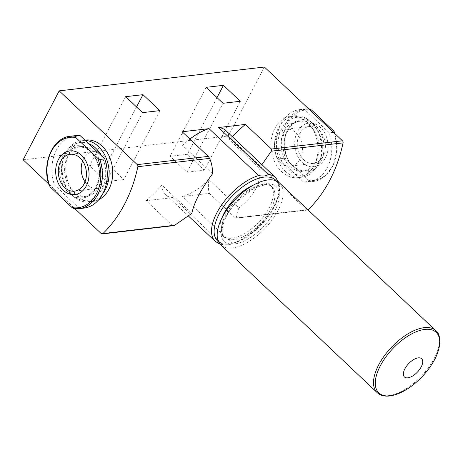 <?xml version="1.0" encoding="UTF-8"?>
<svg xmlns="http://www.w3.org/2000/svg" width="463" height="463" viewBox="0 0 463 463"><rect width="100%" height="100%" fill="white"/><g stroke="black" fill="none" stroke-linecap="round" stroke-linejoin="round"><path stroke-width="0.35" stroke-dasharray="2.31 1.74" d="M75.394 135.653A36.479 27.56 -96.6 0 0 54.431 184.893L49.529 185.466L49.362 185.848M299.908 109.581L308.728 108.915A36.479 27.56 -96.6 0 0 304.81 109.008A36.479 27.56 -96.6 0 0 283.854 158.253L285.914 159.359L297.425 169.718L307.964 180.194L308.439 181.484L303.537 182.052A36.479 27.56 -96.6 0 0 308.323 182.046A36.479 27.56 -96.6 0 0 329.28 132.806L304.695 109.575A36.479 27.56 -96.6 0 0 299.908 109.581A36.479 27.56 -96.6 0 0 278.946 158.821L303.537 182.052M308.908 109.083L304.695 109.575M283.854 158.253L278.946 158.821M106.502 181.571L123.8 179.557L106.924 163.613L89.619 165.621L106.502 181.571L142.546 112.625M209.38 193.36L235.447 217.986L236.304 218.114C236.425 215.463 237.282 212.077 238.885 207.956L208.94 179.661A43.898 21.373 -46.6 0 1 182.538 196.48L209.38 193.36A61.828 30.101 133.4 0 1 208.94 179.661M173.492 225.655L172.207 225.331L146.14 200.705L172.983 197.585L222.639 244.505L224.972 244.968L228.294 244.777L229.961 244.533L232.194 243.393L182.538 196.48M48.754 183.996L74.989 208.784M23.15 159.804L228.352 135.972L306.425 209.745A1.852 1.401 -96.6 0 0 307.415 210.109A1.852 1.401 -96.6 0 0 307.976 209.872M186.971 172.224L204.276 170.216L187.393 154.266L170.095 156.274L186.971 172.224L223.016 103.278M225.932 130.653A43.898 21.373 -46.6 0 1 229.677 139.994L259.621 168.283C261.317 182.491 254.407 195.716 238.885 207.956M212.569 173.747L182.625 145.457A43.898 21.373 -46.6 0 1 189.911 139.062M172.983 197.585A43.898 21.373 -46.6 0 1 165.638 194.466A43.898 21.373 -46.6 0 1 161.888 185.125L191.832 213.42M232.461 136.822A61.828 30.101 133.4 0 0 229.677 139.994M146.14 200.705A61.828 30.101 133.4 0 0 161.888 185.125M307.415 210.109L236.304 218.114L307.901 209.803M264.396 67.031L228.352 135.972M85.69 140.058A30.911 23.353 -96.6 0 0 66.319 162.276A30.911 23.353 -96.6 0 0 76.383 195.392A30.911 23.353 -96.6 0 0 92.826 201.474A30.911 23.353 -96.6 0 0 98.804 199.68M281.585 171.559A30.911 23.353 -96.6 0 0 298.027 177.642A30.911 23.353 -96.6 0 0 317.659 144.242A30.911 23.353 -96.6 0 0 290.891 116.23A30.911 23.353 -96.6 0 0 271.521 138.449A30.911 23.353 -96.6 0 0 281.585 171.559M182.625 145.457A61.828 30.101 133.4 0 0 182.185 131.758M252.977 185.339A34.621 16.859 -46.6 0 1 270.398 185.426A34.621 16.859 -46.6 0 1 264.628 215.231A34.621 16.859 -46.6 0 1 232.2 238.167A34.621 16.859 -46.6 0 1 222.836 235.754A34.621 16.859 -46.6 0 1 221.765 218.374M85.204 140.393A30.911 23.353 -96.6 0 0 82.073 140.48A30.911 23.353 -96.6 0 0 67.529 150.07A30.911 23.353 -96.6 0 0 72.766 195.808A30.911 23.353 -96.6 0 0 72.853 195.895A30.911 23.353 -96.6 0 0 89.203 201.891A30.911 23.353 -96.6 0 0 102.902 193.499M88.601 143.605A29.128 22.004 -96.6 0 0 66.562 151.523A29.128 22.004 -96.6 0 0 71.493 194.622A29.128 22.004 -96.6 0 0 71.58 194.697A29.128 22.004 -96.6 0 0 99.73 192.66A29.128 22.004 -96.6 0 0 101.409 155.707M73.195 191.364A25.043 18.919 -96.6 0 0 86.512 196.295A25.043 18.919 -96.6 0 0 102.416 169.238A25.043 18.919 -96.6 0 0 80.736 146.545A25.043 18.919 -96.6 0 0 65.046 164.544A25.043 18.919 -96.6 0 0 73.195 191.364M54.431 184.893L79.023 208.124A36.479 27.56 -96.6 0 0 83.809 208.124M79.023 208.124L74.121 208.697M285.208 171.136A30.911 23.353 -96.6 0 0 301.644 177.225A30.911 23.353 -96.6 0 0 316.188 167.635A30.911 23.353 -96.6 0 0 310.864 121.81A30.911 23.353 -96.6 0 0 294.514 115.808A30.911 23.353 -96.6 0 0 275.144 138.026A30.911 23.353 -96.6 0 0 285.208 171.136M302.206 162.478A21.975 16.604 -96.6 0 0 328.018 147.639A21.975 16.604 -96.6 0 0 303.85 124.807A21.975 16.604 -96.6 0 0 302.206 162.478M303.635 159.747A18.549 14.012 -96.6 0 0 313.497 163.398A18.549 14.012 -96.6 0 0 325.275 143.356A18.549 14.012 -96.6 0 0 309.22 126.549A18.549 14.012 -96.6 0 0 297.593 139.878A18.549 14.012 -96.6 0 0 303.635 159.747M333.493 132.32L329.28 132.806M289.664 166.229A25.043 18.919 -96.6 0 0 302.981 171.154A25.043 18.919 -96.6 0 0 318.885 144.097A25.043 18.919 -96.6 0 0 297.205 121.41A25.043 18.919 -96.6 0 0 281.516 139.404A25.043 18.919 -96.6 0 0 289.664 166.229M287.963 169.481A29.128 22.004 -96.6 0 0 317.155 166.182A29.128 22.004 -96.6 0 0 312.137 123.002A29.128 22.004 -96.6 0 0 281.573 128.859A29.128 22.004 -96.6 0 0 287.963 169.481M85.036 181.843A18.549 14.012 -96.6 0 0 87.571 184.841A18.549 14.012 -96.6 0 0 97.433 188.487A18.549 14.012 -96.6 0 0 109.21 168.451A18.549 14.012 -96.6 0 0 93.156 151.638A18.549 14.012 -96.6 0 0 82.611 160.956M159.845 110.616L123.8 179.557M136.544 106.953L106.924 163.613M125.664 96.674L89.619 165.621M240.314 101.27L204.276 170.216M217.014 97.606L187.393 154.266M206.139 87.333L170.095 156.274M280.7 162.409A18.549 14.012 -96.6 0 0 290.561 166.061A18.549 14.012 -96.6 0 0 302.345 146.019A18.549 14.012 -96.6 0 0 286.284 129.212A18.549 14.012 -96.6 0 0 274.663 142.54A18.549 14.012 -96.6 0 0 280.7 162.409M279.449 182.92A42.66 20.771 -46.6 0 1 272.342 219.641A42.66 20.771 -46.6 0 1 232.385 247.908A42.66 20.771 -46.6 0 1 220.851 244.939M70.492 136.22A36.479 27.56 -96.6 0 0 49.529 185.466M311.657 110.113A35.454 26.785 -96.6 0 0 287.297 123.881A35.454 26.785 -96.6 0 0 285.914 159.359M101.223 233.572L172.207 225.331M235.447 217.986L306.425 209.745M275.589 177.572A43.898 21.373 -46.6 0 1 270.299 212.43A43.898 21.373 -46.6 0 1 232.194 243.393M222.639 244.505A43.898 21.373 -46.6 0 1 215.289 241.385M276.284 180.871A42.04 20.47 -46.6 0 1 267.805 217.153A42.04 20.47 -46.6 0 1 229.11 244.076A42.04 20.47 -46.6 0 1 218.629 241.894M69.977 191.74A25.043 18.919 -96.6 0 0 83.294 196.665A25.043 18.919 -96.6 0 0 99.198 169.614A25.043 18.919 -96.6 0 0 77.518 146.921A25.043 18.919 -96.6 0 0 61.828 164.921A25.043 18.919 -96.6 0 0 69.977 191.74M68.657 192.816A26.275 19.851 -96.6 0 0 99.522 175.072A26.275 19.851 -96.6 0 0 70.625 147.772A26.275 19.851 -96.6 0 0 68.657 192.816M307.964 180.194A35.454 26.785 -96.6 0 0 332.324 166.42A35.454 26.785 -96.6 0 0 333.707 130.948M308.439 181.484A36.479 27.56 -96.6 0 0 313.225 181.479A36.479 27.56 -96.6 0 0 334.535 133.298M293.172 166.744A26.275 19.851 -96.6 0 0 324.036 148.999A26.275 19.851 -96.6 0 0 295.139 121.7A26.275 19.851 -96.6 0 0 293.172 166.744M292.882 165.852A25.043 18.919 -96.6 0 0 306.199 170.778A25.043 18.919 -96.6 0 0 322.103 143.727A25.043 18.919 -96.6 0 0 300.423 121.034A25.043 18.919 -96.6 0 0 284.733 139.033A25.043 18.919 -96.6 0 0 292.882 165.852M435.77 330.617A42.66 20.771 -46.6 0 1 428.663 367.344A42.66 20.771 -46.6 0 1 388.706 395.605A42.66 20.771 -46.6 0 1 377.171 392.636M234.446 243.966A37.717 18.364 -46.6 0 1 236.743 201.376A37.717 18.364 -46.6 0 1 279.258 196.439A37.717 18.364 -46.6 0 1 234.446 243.966M233.769 239.649A34.621 16.859 -46.6 0 1 224.41 237.241A34.621 16.859 -46.6 0 1 235.933 200.496A34.621 16.859 -46.6 0 1 271.966 186.907A34.621 16.859 -46.6 0 1 266.196 216.713A34.621 16.859 -46.6 0 1 233.769 239.649M188.568 216.134L165.638 194.466M229.961 244.533L244.777 238.561L259.002 227.507L270.849 213.246L278.662 196.584L279.774 188.435L278.674 182.26M220.151 244.204L224.972 244.962M84.937 140.144L82.073 140.48M92.826 201.474L89.203 201.891M71.58 194.697L72.853 195.895M66.562 151.523L67.529 150.07M80.736 146.545L77.518 146.921C86.083 146.435 92.629 151.546 97.161 162.241C103.151 177.317 94.95 196.138 83.294 196.665L86.512 196.295M294.514 115.808L290.891 116.23M301.644 177.225L298.027 177.642M334.963 133.703L336.954 149.896L333.366 165.158L324.904 176.438L313.225 181.479L308.323 182.046M302.981 171.154L306.199 170.778C301.621 171.275 297.292 169.661 293.218 165.939C278.5 153.623 284.404 121.254 300.423 121.034L297.205 121.41M312.137 123.002L310.864 121.81M317.155 166.182L316.188 167.635M93.156 151.638L70.22 154.306M97.433 188.487L74.497 191.155M309.22 126.549L286.284 129.212M313.497 163.398L290.561 166.061M222.836 235.754L224.41 237.241C221.528 234.909 221.436 229.607 224.133 221.32C226.801 214.473 231.251 207.754 237.484 201.168L250.882 190.27C261.607 184.558 268.633 183.435 271.966 186.907L270.398 185.426"/><path stroke-width="0.69" d="M75.278 136.22L80.18 135.647A36.479 27.56 -96.6 0 0 75.394 135.653L70.492 136.22A36.479 27.56 -96.6 0 1 75.278 136.22L75.753 137.511A35.454 26.785 -96.6 0 0 51.393 151.279A35.454 26.785 -96.6 0 0 50.01 186.757L49.529 185.466M334.535 133.298A36.479 27.56 -96.6 0 0 334.188 132.239L333.707 130.948L311.657 110.113L309.597 109.008L308.908 109.083M309.73 109.008L309.597 109.008A36.479 27.56 -96.6 0 0 308.734 108.927L309.73 109.008M142.546 112.625L159.845 110.616L142.969 94.666L125.664 96.674L142.546 112.625M188.568 216.134L215.289 241.385A43.898 21.373 -46.6 0 1 220.579 206.521A43.898 21.373 -46.6 0 1 258.684 175.558C263.21 176.409 266.399 176.038 268.239 174.447L218.582 127.533L245.425 124.414L271.486 149.04L342.47 140.798L264.396 67.031L59.195 90.858L23.15 159.804L48.754 183.996M74.989 208.784L101.223 233.572A1.852 1.401 -96.6 0 0 102.213 233.937A1.852 1.401 -96.6 0 0 102.879 233.612A136.018 102.763 -96.6 0 0 137.852 166.709A1.852 1.401 -96.6 0 0 137.268 164.631L59.195 90.858M258.684 175.558L209.027 128.645L182.185 131.758L208.252 156.384L209.629 158.375C211.637 163.028 212.615 168.156 212.569 173.747C200.855 189.587 193.945 202.806 191.832 213.42L174.655 225.273L173.492 225.655L102.213 233.937M223.016 103.278L240.314 101.27L223.438 85.319L206.139 87.333L223.016 103.278M218.582 127.533A43.898 21.373 -46.6 0 1 225.932 130.653L275.589 177.572A43.898 21.373 -46.6 0 0 268.239 174.447M189.911 139.062A43.898 21.373 -46.6 0 1 209.027 128.645M245.425 124.414A61.828 30.101 133.4 0 0 232.461 136.822M261.913 164.649L271.277 151.216L271.486 149.04M307.976 209.872A1.852 1.401 -96.6 0 0 308.08 209.78A136.018 102.763 -96.6 0 0 343.054 142.876A1.852 1.401 -96.6 0 0 342.47 140.798M98.804 199.68A30.911 23.353 -96.6 0 0 111.78 164.018A30.911 23.353 -96.6 0 0 85.69 140.058L84.937 140.144M221.765 218.374A34.621 16.859 -46.6 0 1 252.977 185.339M102.902 193.499A30.911 23.353 -96.6 0 0 107.046 160.401A30.911 23.353 -96.6 0 0 85.204 140.393M101.409 155.707A29.128 22.004 -96.6 0 0 88.601 143.605M99.863 159.451A36.479 27.56 -96.6 0 1 78.907 208.691L74.121 208.697A36.479 27.56 -96.6 0 0 78.907 208.691L83.809 208.124A36.479 27.56 -96.6 0 0 104.765 158.878L99.863 159.451L97.803 158.34L75.753 137.511M80.18 135.647L104.765 158.878M74.121 208.697L72.054 207.586A35.454 26.785 -96.6 0 0 96.414 193.818A35.454 26.785 -96.6 0 0 97.803 158.34M73.501 151.013A21.975 16.604 -96.6 0 0 56.544 164.406A21.975 16.604 -96.6 0 0 63.205 190.235A21.975 16.604 -96.6 0 0 88.173 181.05A21.975 16.604 -96.6 0 0 73.501 151.013M50.01 186.757L72.054 207.586M80.082 157.952A18.549 14.012 83.4 0 1 86.118 177.821A18.549 14.012 83.4 0 1 74.497 191.155A18.549 14.012 83.4 0 1 64.635 187.503A18.549 14.012 83.4 0 1 58.598 167.635A18.549 14.012 83.4 0 1 70.22 154.306A18.549 14.012 83.4 0 1 80.082 157.952M333.493 132.32L334.355 131.851L334.963 133.703M82.611 160.956A18.549 14.012 -96.6 0 0 85.036 181.843M142.969 94.666L136.544 106.953M223.438 85.319L217.014 97.606M407.834 377.831A12.536 6.1 -46.6 0 1 408.597 363.675A12.536 6.1 -46.6 0 1 422.725 362.031A12.536 6.1 -46.6 0 1 407.834 377.831M377.171 392.636L220.851 244.939A42.66 20.771 -46.6 0 1 235.054 199.663A42.66 20.771 -46.6 0 1 279.449 182.92L435.77 330.617A42.66 20.771 -46.6 0 0 391.374 347.36A42.66 20.771 -46.6 0 0 377.171 392.636C380.273 395.46 384.446 396.571 389.69 395.969L395.934 394.545L406.566 389.47C416.237 383.37 424.426 375.348 431.122 365.4C441.627 350.051 441.806 334.882 435.77 330.617M137.268 164.631L208.252 156.384M218.629 241.894A42.04 20.47 -46.6 0 1 231.737 196.532A42.04 20.47 -46.6 0 1 276.284 180.871M271.277 151.216L343.054 142.876M137.852 166.709L209.629 158.375M102.879 233.612L174.655 225.273M390.141 395.813A41.693 20.297 -46.6 0 1 392.688 348.726A41.693 20.297 -46.6 0 1 439.682 343.268A41.693 20.297 -46.6 0 1 390.141 395.813M49.362 185.848C41.114 164.417 52.504 137.453 70.492 136.22M278.674 182.26L275.589 177.572M215.289 241.385L220.151 244.204"/></g></svg>
